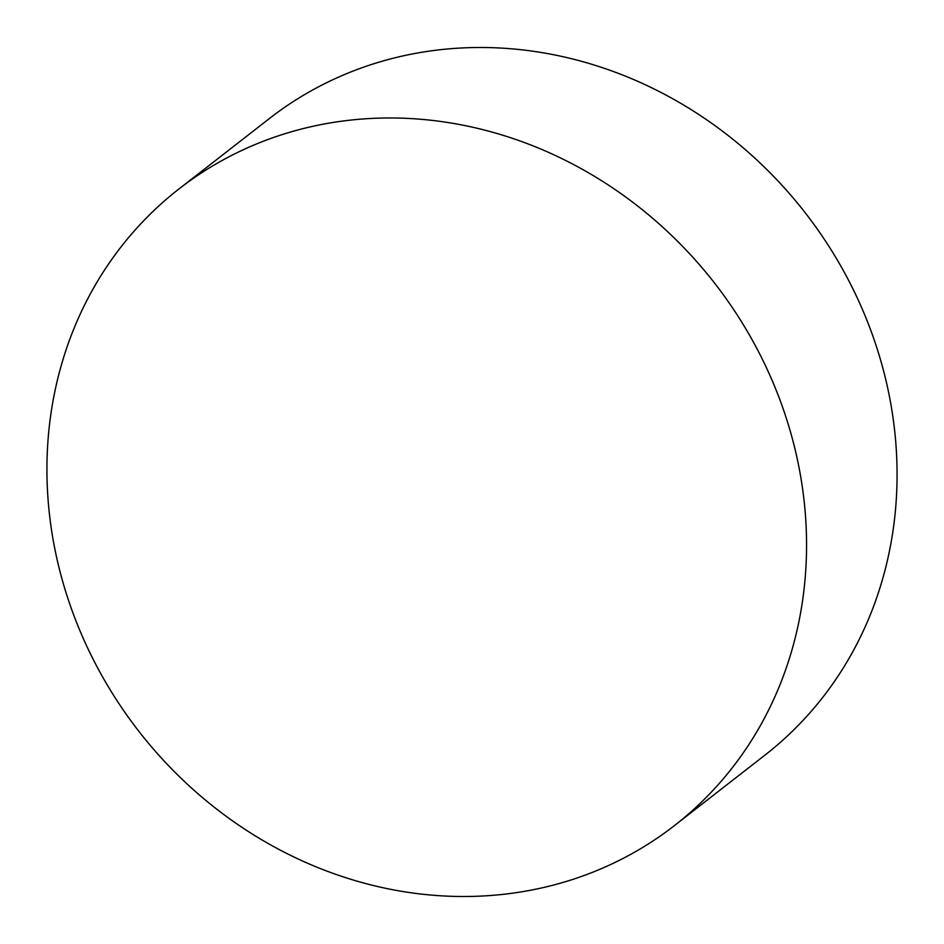 <?xml version="1.0" encoding="UTF-8"?>
<svg xmlns="http://www.w3.org/2000/svg" width="944" height="944" viewBox="0 0 944 944"><rect width="100%" height="100%" fill="white"/><g stroke="black" fill="none" stroke-linecap="round" stroke-linejoin="round"><path stroke-width="1.42" d="M674.547 825.504L765.065 755.023A403.359 364.809 -127.9 0 0 835.546 257.028A403.359 364.809 -127.9 0 0 354.248 70.611A403.359 364.809 -127.9 0 0 269.453 118.496L178.935 188.977A403.359 364.809 -127.9 0 0 108.454 686.972A403.359 364.809 -127.9 0 0 589.752 873.389A403.359 364.809 -127.9 0 0 674.547 825.504A403.359 364.809 -127.9 0 0 745.028 327.509A403.359 364.809 -127.9 0 0 263.718 141.093A403.359 364.809 -127.9 0 0 178.935 188.977"/></g></svg>
